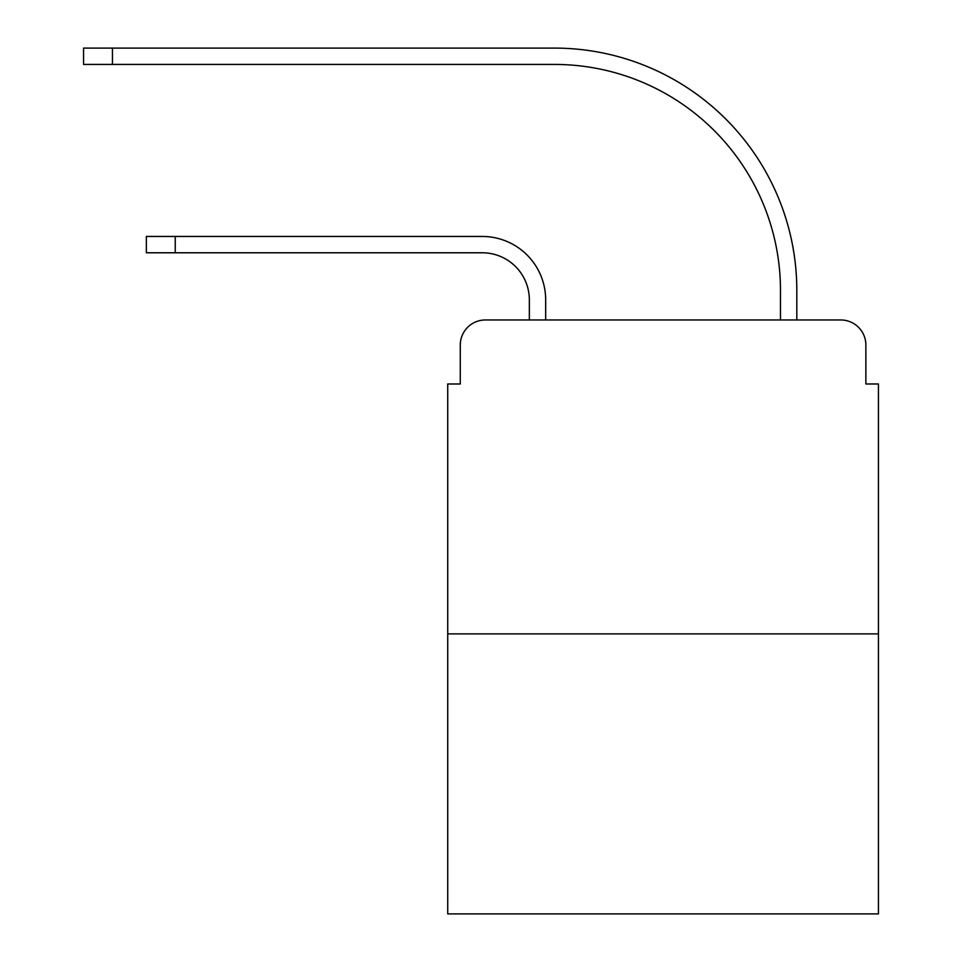 <?xml version="1.0" encoding="UTF-8"?>
<svg xmlns="http://www.w3.org/2000/svg" width="962" height="962" viewBox="0 0 962 962"><rect width="100%" height="100%" fill="white"/><g stroke="black" fill="none" stroke-linecap="round" stroke-linejoin="round"><path stroke-width="1.44" d="M460.281 345.069L460.281 383.994L460.281 345.069A25.108 25.108 0 0 1 485.389 319.961L529.34 319.961L529.34 299.867A47.09 47.09 0 0 0 482.251 252.778A47.09 47.09 0 0 1 529.34 299.867A47.09 47.09 0 0 0 482.251 252.778A47.09 47.09 0 0 1 529.34 299.867A47.09 47.09 0 0 0 482.251 252.778A47.09 47.09 0 0 1 529.34 299.867A47.09 47.09 0 0 0 482.251 252.778A47.09 47.09 0 0 1 529.34 299.867A47.09 47.09 0 0 0 482.251 252.778A47.09 47.09 0 0 1 529.34 299.867A47.09 47.09 0 0 0 482.251 252.778A47.09 47.09 0 0 1 529.34 299.867A47.09 47.09 0 0 0 482.251 252.778A47.09 47.09 0 0 1 529.34 299.867A47.09 47.09 0 0 0 482.251 252.778A47.09 47.09 0 0 1 529.34 299.867A47.09 47.09 0 0 0 482.251 252.778A47.09 47.09 0 0 1 529.34 299.867A47.09 47.09 0 0 0 482.251 252.778A47.09 47.09 0 0 1 529.34 299.867A47.09 47.09 0 0 0 482.251 252.778A47.09 47.09 0 0 1 529.34 299.867M878.426 633.886L447.727 633.886L447.727 913.9L878.426 913.9L878.426 383.994L865.872 383.994L865.872 345.069A25.108 25.108 0 0 0 840.752 319.961L485.389 319.961M447.727 633.886L447.727 383.994L460.281 383.994M545.67 319.961L545.67 299.867L545.67 319.961L545.67 299.867L545.67 319.961L545.67 299.867L545.67 319.961L545.67 299.867L545.67 319.961L545.67 299.867L545.67 319.961L545.67 299.867L545.67 319.961L545.67 299.867L545.67 319.961L545.67 299.867L545.67 319.961L545.67 299.867L545.67 319.961L545.67 299.867L545.67 319.961L545.67 299.867L545.67 319.961L565.127 319.961M761.014 319.961L780.483 319.961L780.483 290.452A226.022 226.022 0 0 0 554.461 64.43A226.022 226.022 0 0 1 780.483 290.452A226.022 226.022 0 0 0 554.461 64.43A226.022 226.022 0 0 1 780.483 290.452A226.022 226.022 0 0 0 554.461 64.43A226.022 226.022 0 0 1 780.483 290.452A226.022 226.022 0 0 0 554.461 64.43A226.022 226.022 0 0 1 780.483 290.452A226.022 226.022 0 0 0 554.461 64.43A226.022 226.022 0 0 1 780.483 290.452A226.022 226.022 0 0 0 554.461 64.43A226.022 226.022 0 0 1 780.483 290.452A226.022 226.022 0 0 0 554.461 64.43A226.022 226.022 0 0 1 780.483 290.452A226.022 226.022 0 0 0 554.461 64.43A226.022 226.022 0 0 1 780.483 290.452A226.022 226.022 0 0 0 554.461 64.43A226.022 226.022 0 0 1 780.483 290.452A226.022 226.022 0 0 0 554.461 64.43A226.022 226.022 0 0 1 780.483 290.452A226.022 226.022 0 0 0 554.461 64.43A226.022 226.022 0 0 1 780.483 290.452M796.813 319.961L796.813 290.452L796.813 319.961L796.813 290.452L796.813 319.961L796.813 290.452L796.813 319.961L796.813 290.452L796.813 319.961L796.813 290.452L796.813 319.961L796.813 290.452L796.813 319.961L796.813 290.452L796.813 319.961L796.813 290.452L796.813 319.961L796.813 290.452L796.813 319.961L796.813 290.452L796.813 319.961L796.813 290.452L796.813 319.961L840.752 319.961M865.872 383.994L865.872 345.069M146.356 252.778L146.356 236.46L175.24 236.46L175.24 252.778L146.356 252.778L482.251 252.778M545.67 299.867A63.408 63.408 0 0 0 482.251 236.46L175.24 236.46M83.574 48.1L112.458 48.1L112.458 64.43L83.574 64.43L83.574 48.1M796.813 290.452A242.352 242.352 0 0 0 554.461 48.1L112.458 48.1M112.458 64.43L554.461 64.43"/></g></svg>
